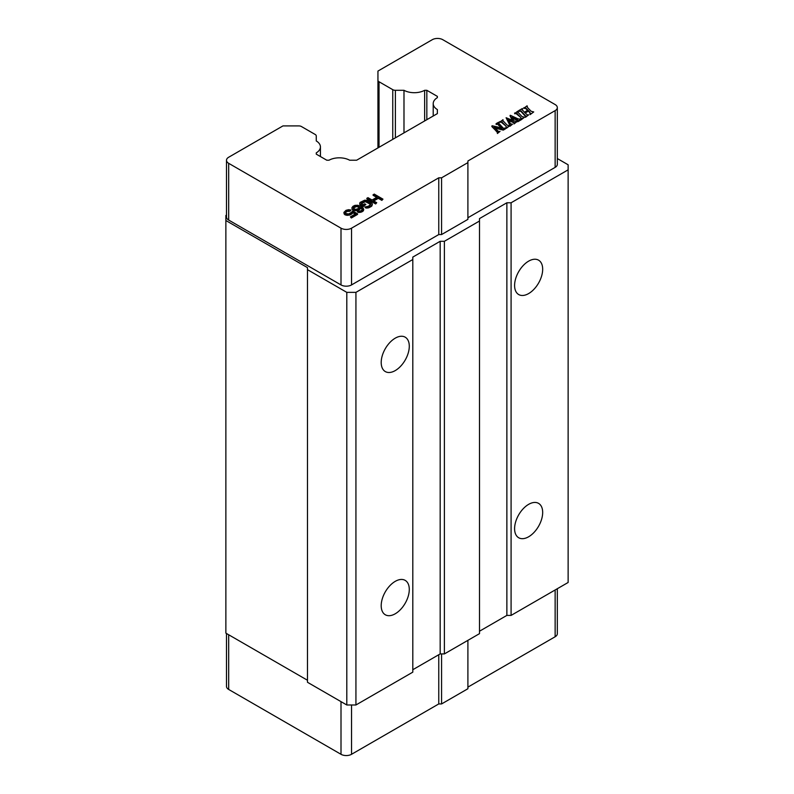 <?xml version="1.0" encoding="UTF-8"?>
<svg xmlns="http://www.w3.org/2000/svg" width="794" height="794" viewBox="0 0 794 794"><rect width="100%" height="100%" fill="white"/><g stroke="black" fill="none" stroke-linecap="round" stroke-linejoin="round"><path stroke-width="1.19" d="M351.246 212.484L348.685 213.963L345.718 213.517L345.142 212.554L345.866 211.492L351.008 210.033L348.606 209.695L346.025 210.321L343.852 212.445L344.616 213.933L346.66 214.698L350.531 214.191L352.715 212.067L355.702 213.794L350.392 216.851L351.335 217.387L357.548 213.804L352.695 210.996L351.246 212.484M357.548 213.804L357.548 214.41L351.335 218.003L350.392 216.851M355.176 214.092L352.715 212.673L350.531 214.797L346.66 215.303L344.616 214.549L343.852 212.445M351.008 210.033L349.916 211.273L346.958 211.462L345.251 212.842M362.352 209.566L360.565 207.919L359.493 209.626L357.479 210.569L353.598 210.44L352.089 209.15L351.891 207.8L352.973 206.311L354.987 205.358L357.757 205.269L360.545 206.251L362.977 207.859L363.751 209.358L360.833 211.69L357.32 211.561L360.813 210.837L362.272 209.775L362.253 208.713L360.565 207.313L359.493 209.011L354.898 210.162L354.898 210.767M363.751 209.358L363.394 210.817L360.833 212.296L358.064 212.385L357.32 211.561M365.875 204.465L363.136 206.658L359.771 204.505L360.109 202.401L364.684 200.197L367.275 200.425L371.195 202.47L372.326 203.76L371.989 205.249L368.515 207.254L364.813 207.016L368.495 206.192L370.858 204.177L370.103 203.105L365.439 201.051L361.955 202.42L361.24 203.482L363.106 204.773L364.754 203.82L365.875 204.465L363.136 206.053L360.327 204.435L360.327 205.041M372.346 204.614L371.255 206.49L368.515 207.869L365.925 208.058L364.813 207.016M370.748 204.495L365.439 201.656L361.379 203.641M376.664 197.369L373.091 195.304L374.182 194.064L382.956 199.135L381.864 199.76L378.311 197.716L373.2 200.674L376.743 202.718L375.651 203.353L366.868 198.282L367.969 197.656L372.078 200.028L377.2 197.071L373.091 194.699M382.956 199.135L381.864 200.376L378.311 198.321L373.726 200.971M376.743 202.718L375.651 203.959L366.868 198.897L366.868 198.282M501.451 127.923L497.451 124.172L496.091 124.291L496.091 123.685L497.451 123.566L502.215 128.102L492.211 125.76L491.863 126.574L495.406 130.206L491.863 125.968M496.091 123.685L498.701 122.177L498.572 123.646M498.572 123.03L498.94 122.415L498.572 123.03L503.436 128.35L505.153 128.042L505.391 128.896L503.287 130.117L494.96 128.102M503.287 130.117L503.287 129.501L494.205 127.308L498.563 131.486L500.051 131.367L497.391 133.521L497.54 132.102L495.406 129.601M497.54 132.707L495.406 130.206M505.828 125.948L501.193 122.137L499.773 122.167L503.019 119.686L502.86 120.559L507.177 125.164L509.708 125.799L506.354 127.735L505.828 125.948L502.215 122.236L499.773 121.551M502.86 120.559L502.86 121.164M509.708 125.799L506.354 128.34L506.115 127.497M512.338 120.241L510.095 116.053L510.344 115.289L518.194 118.921L520.705 119.07L520.943 119.914L517.787 121.74L517.757 120.053L517.757 120.658L512.517 118.207M516.934 120.251L516.934 119.646L512.1 117.413L513.936 120.936L517.132 121.512L513.976 123.933L513.936 122.236L508.16 119.725L510.631 123.904L512.537 124.162L510.016 125.621L506.096 117.74L512.775 120.43L510.095 115.438M513.936 122.236L513.936 122.842L508.636 120.529M512.537 124.162L510.016 126.226L510.026 125.025M509.53 123.685L506.096 117.74M520.685 117.363L516.05 113.562L514.631 113.582L517.877 111.11L517.718 111.974L522.035 116.589L524.566 117.214L521.211 119.15L520.685 117.363L517.073 113.661L514.631 112.976M517.718 111.974L517.718 112.589M524.566 117.214L521.211 119.765L520.983 118.911M529.846 112.688L528.357 111.16L525.152 113.006M528.357 111.16L528.357 110.555L524.774 112.619L527.305 114.882L528.695 114.832L525.509 117.284L525.648 115.964L521.311 111.21L518.76 110.594L522.373 108.51L522.015 109.423M525.648 116.569L521.311 111.825L520.229 111.071L518.988 111.448L518.76 110.594M522.611 108.748L522.015 109.979M527.593 110.376L525.34 108.272L523.812 108.292L527.027 105.82L527.573 107.597L531.186 111.299L533.717 111.934L530.114 114.624L530.114 114.008M533.717 111.934L530.114 114.624M437.365 113.611L356.635 160.219L349.648 160.219A14.897 8.595 0 0 0 328.994 160.219L326.791 160.219L316.26 154.135L316.26 152.875A14.897 8.595 0 0 0 320.429 146.91A14.897 8.595 0 0 0 316.26 140.945L316.26 135.982A3.722 2.154 180 0 0 315.178 134.464L301.452 126.544A3.722 2.154 180 0 0 298.822 125.909L282.962 125.909L228.682 157.242A7.444 4.298 0 0 0 226.498 160.289A7.444 4.298 0 0 0 228.682 163.326L341.003 228.176A7.444 4.298 0 0 0 351.534 228.176L438.764 177.816L441.573 177.816L467.904 162.611L467.904 160.993L555.135 110.634A7.444 4.298 0 0 0 557.319 107.597A7.444 4.298 0 0 0 555.135 104.55L442.804 39.7A7.444 4.298 0 0 0 432.273 39.7L377.944 71.073L377.944 80.234A3.722 2.154 180 0 0 379.036 81.752L392.752 89.672A3.722 2.154 180 0 0 395.382 90.298L403.987 90.298A14.897 8.595 0 0 0 424.651 90.298L426.835 90.298L437.365 96.382L437.365 97.652A14.897 8.595 0 0 0 433.206 103.607A14.897 8.595 0 0 0 437.365 109.572L437.365 113.611L437.365 109.572M352.357 213.526L352.357 212.921M352.715 212.673L352.715 212.067M351.633 214.162L351.633 213.556M351.335 218.003L351.335 217.387M344.616 214.549L344.616 213.933M345.36 214.976L345.36 214.37M344.05 213.794L344.05 213.189M345.321 212.633L345.321 212.018M345.866 212.097L345.866 211.492M347.961 215.422L347.961 214.807M349.429 215.214L349.429 214.608M347.881 211.154L347.881 210.549M348.804 211.055L348.804 210.44M346.66 215.303L346.66 214.698M349.916 211.273L349.916 210.668M346.958 211.462L346.958 210.857M350.531 214.797L350.531 214.191M513.976 123.933L514.224 122.564M517.986 120.47L516.934 119.646M365.925 208.058L365.925 207.452M357.479 210.569L357.479 209.963M358.58 210.152L358.58 209.547M360.565 207.919L360.565 207.313M360.942 208.137L360.942 207.532M352.089 209.15L351.891 207.8M500.002 122.405L500.002 121.8M367.294 202.093L367.294 201.487M370.103 203.711L370.103 203.105M368.515 207.869L368.515 207.254M369.617 207.442L369.617 206.837M530.491 113.155L529.886 113.77M527.266 106.664L527.266 106.059L526.879 106.654M522.015 109.483L524.397 112.222L527.97 110.158L525.34 107.666L523.812 107.676M525.509 117.284L525.648 115.964M528.695 114.832L525.509 116.678M506.354 128.34L506.354 127.735M366.371 201.775L366.371 201.16M362.253 209.318L362.253 208.713M524.04 108.53L524.04 107.924M360.218 208.991L360.218 208.375M510.016 126.226L510.016 125.621M361.409 203.552L361.409 202.946M367.404 208.068L367.404 207.462M361.875 208.891L361.875 208.286M518.988 111.448L518.988 110.832M505.391 128.281L503.287 129.501M370.659 204.247L370.659 203.641M371.255 206.49L371.255 205.884M371.989 205.854L371.989 205.249M378.311 198.321L378.311 197.716M381.864 200.376L381.864 199.76M363.602 202.073L363.602 201.468M364.525 201.755L364.525 201.15M352.665 209.904L352.089 208.544M353.598 210.44L352.665 209.288M441.573 177.816L441.573 234.558L467.904 219.362L467.904 162.611M521.211 119.765L521.211 119.15M363.394 210.817L363.394 210.212M226.498 160.289L226.498 217.03A7.444 4.298 0 0 0 228.682 220.067L341.003 284.927A7.444 4.298 0 0 0 351.534 284.927L438.764 234.558L438.764 177.816M316.26 140.945L316.26 135.982M496.319 124.529L496.319 123.924M497.391 133.521L497.54 132.171M361.955 203.026L361.955 202.42M437.365 97.652L437.365 96.382M365.439 201.656L365.439 201.051M359.771 204.505L359.751 203.046M363.136 206.658L363.136 206.053M359.364 212.504L359.364 211.899M360.833 212.296L360.833 211.69M467.904 217.745L555.135 167.375A7.444 4.298 0 0 0 557.319 164.338L557.319 107.597M441.573 234.558L438.764 234.558M514.859 113.83L514.859 113.214M361.935 211.879L361.935 211.273M362.669 211.452L362.669 210.847M356 210.777L356 210.172M426.835 90.298L426.835 119.686M424.651 120.956L424.651 90.298M524.923 115.527L524.923 114.922M517.787 121.74L517.559 120.886M520.943 119.308L517.787 121.135M358.064 212.385L358.064 211.78M375.651 203.959L375.651 203.353M377.944 147.912L377.944 80.234M517.132 121.512L513.976 123.328M359.493 209.626L359.493 209.011M354.898 210.162L353.598 209.834M316.26 152.875L316.26 154.135M403.987 90.298L403.987 132.876M528.357 110.555L529.846 112.083M500.051 131.367L497.391 132.906M360.327 204.435L359.771 203.899M355.801 209.418L353.38 208.445L353.727 206.956L356.665 205.904L359.265 206.986L358.739 208.365L355.801 209.418M467.904 687.118L555.135 636.758A7.444 4.298 0 0 0 557.319 633.711L557.319 588.721M226.498 633.503L226.498 686.403A7.444 4.298 0 0 0 228.682 689.45L341.003 754.3A7.444 4.298 0 0 0 351.534 754.3L438.764 703.941L441.573 703.941L467.904 688.735L467.904 640.341M557.319 158.542L568.127 164.785L568.127 169.847L511.088 202.778L506.87 202.778L479.497 218.588L479.497 221.02L444.392 241.287L440.174 241.287L412.801 257.097L412.801 259.529L355.93 292.361L346.799 292.361L307.486 269.662L307.486 267.628L225.873 220.514L225.873 215.442L226.498 215.085M479.497 218.588L479.497 631.22L506.87 615.41L511.088 615.41L568.127 582.478L568.127 169.847M412.801 257.097L412.801 669.719L440.174 653.919L444.392 653.919L479.497 633.652L479.497 221.02M307.486 269.662L307.486 682.284L346.799 704.983L355.93 704.983L412.801 672.151L412.801 259.529M225.873 220.514L225.873 633.146L307.486 680.26M356.665 205.904L356.665 206.509L359.235 207.552M357.588 206.013L357.588 206.629M358.888 206.559L358.888 207.165M353.37 207.373L353.37 207.988L356.665 206.509M353.727 206.956L353.727 207.562M358.332 206.232L358.332 206.847M355.742 206.003L355.742 206.609M355.007 206.212L355.007 206.827M441.573 703.941L441.573 653.919M438.764 654.732L438.764 703.941M506.87 615.41L506.87 202.778M511.088 202.778L511.088 615.41M395.243 581.357A19.86 11.463 -60 0 1 405.178 580.374A19.86 11.463 -60 0 1 408.215 596.284A19.86 11.463 -60 0 1 395.243 613.782A19.86 11.463 -60 0 1 385.318 614.774A19.86 11.463 -60 0 1 382.271 598.855A19.86 11.463 -60 0 1 395.243 581.357M395.243 338.165A19.86 11.463 -60 0 1 405.178 337.172A19.86 11.463 -60 0 1 408.215 353.092A19.86 11.463 -60 0 1 395.243 370.59A19.86 11.463 -60 0 1 385.318 371.572A19.86 11.463 -60 0 1 382.271 355.662A19.86 11.463 -60 0 1 395.243 338.165M355.93 292.361L355.93 704.983M444.392 241.287L444.392 653.919M440.174 653.919L440.174 241.287M346.799 292.361L346.799 704.983M528.635 504.349A19.86 11.463 -60 0 1 538.56 503.366A19.86 11.463 -60 0 1 541.607 519.276A19.86 11.463 -60 0 1 528.635 536.774A19.86 11.463 -60 0 1 518.71 537.756A19.86 11.463 -60 0 1 515.663 521.847A19.86 11.463 -60 0 1 528.635 504.349M528.635 261.147A19.86 11.463 -60 0 1 538.56 260.164A19.86 11.463 -60 0 1 541.607 276.074A19.86 11.463 -60 0 1 528.635 293.572A19.86 11.463 -60 0 1 518.71 294.554A19.86 11.463 -60 0 1 515.663 278.644A19.86 11.463 -60 0 1 528.635 261.147M512.993 122.405L512.993 121.8M517.44 120.49L517.44 119.884M501.193 122.137L501.193 121.532M502.215 122.842L502.215 122.236M392.752 139.367L392.752 89.672M379.036 81.752L379.036 147.287M395.382 90.298L395.382 137.848M497.451 124.172L497.451 123.566M498.553 124.956L498.553 124.35M525.34 108.272L525.34 107.666M513.629 122.693L513.629 122.078M228.682 163.326L228.682 220.067M526.233 108.977L526.233 108.371M555.135 110.634L555.135 167.375M341.003 228.176L341.003 284.927M351.534 228.176L351.534 284.927M520.229 111.071L520.229 110.465M521.311 111.825L521.311 111.21M516.05 113.562L516.05 112.956M517.073 114.267L517.073 113.661M351.534 754.3L351.534 704.983M341.003 701.638L341.003 754.3M555.135 589.982L555.135 636.758M228.682 689.45L228.682 634.763M506.532 127.536L506.532 126.931M433.206 116.013L433.206 103.607M521.39 118.951L521.39 118.346M320.429 156.547L320.429 146.91"/></g></svg>

